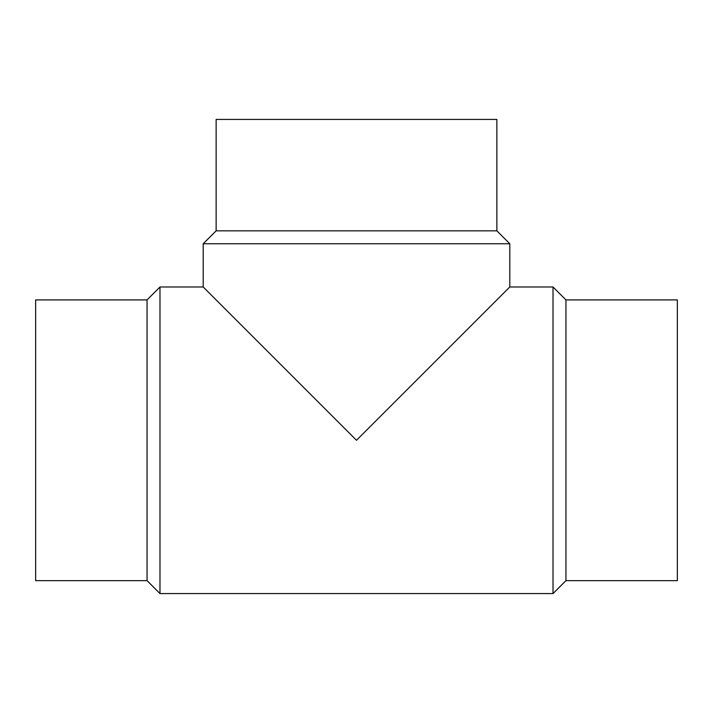 <?xml version="1.0" encoding="UTF-8"?>
<svg xmlns="http://www.w3.org/2000/svg" width="713" height="713" viewBox="0 0 713 713"><rect width="100%" height="100%" fill="white"/><g stroke="black" fill="none" stroke-linecap="round" stroke-linejoin="round"><path stroke-width="1.07" d="M147.056 299.906L35.65 299.906L35.65 580.649L147.056 580.649L159.979 593.572L553.021 593.572L565.944 580.649L677.35 580.649L677.35 299.906L565.944 299.906L553.021 286.983L509.795 286.983L509.795 243.757L496.872 230.834L496.872 119.427L216.128 119.427L216.128 230.834L203.205 243.757L203.205 286.983L159.979 286.983L147.056 299.906L147.056 580.649M203.205 243.757L509.795 243.757M509.795 286.983L356.5 440.277L203.205 286.983M216.128 230.834L496.872 230.834M565.944 580.649L565.944 299.906M553.021 593.572L553.021 286.983M159.979 593.572L159.979 286.983"/></g></svg>
